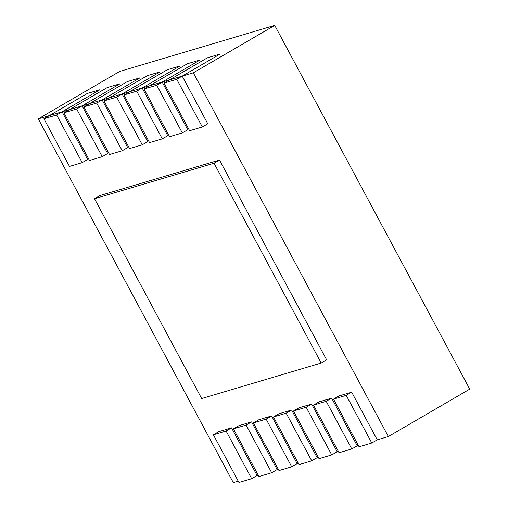 <?xml version="1.0" encoding="UTF-8"?>
<svg xmlns="http://www.w3.org/2000/svg" width="508" height="508" viewBox="0 0 508 508"><rect width="100%" height="100%" fill="white"/><g stroke="black" fill="none" stroke-linecap="round" stroke-linejoin="round"><path stroke-width="0.76" d="M274.714 25.4L469.741 389.122L388.353 436.543L193.326 72.815L274.714 25.4L119.647 71.457L38.259 118.878L233.286 482.6L238.227 481.133M193.326 72.815L38.259 118.878M257.111 475.526L251.663 478.695L226.104 431.032L231.553 427.857L257.111 475.526L258.248 475.183M277.133 469.576L271.685 472.751L246.126 425.082L251.574 421.907L277.133 469.576L278.27 469.24M297.155 463.626L291.706 466.801L266.148 419.138L271.596 415.963L297.155 463.626L298.291 463.29M317.176 457.683L311.728 460.858L286.169 413.188L291.617 410.013L317.176 457.683L318.313 457.346M337.198 451.733L331.749 454.908L306.191 407.245L311.639 404.07L337.198 451.733L338.334 451.396M357.219 445.789L351.771 448.964L326.212 401.295L331.66 398.12L357.219 445.789L358.356 445.452M377.241 439.839L371.793 443.014L346.234 395.351L351.682 392.176L377.241 439.839L388.353 436.543M94.52 198.723L201.663 398.545L321.196 363.042L214.046 163.22L94.52 198.723L99.968 195.548L219.494 160.045L214.046 163.22M219.494 160.045L326.644 359.867L321.196 363.042M202.324 126.962L176.765 79.292L182.213 76.117L207.772 123.787L202.324 126.962L189.611 130.734L164.052 83.071L207.416 57.804L220.129 54.026L182.213 76.117M176.765 79.292L164.052 83.071M182.302 132.906L156.743 85.236L162.192 82.067L187.75 129.731L182.302 132.906L169.589 136.684L144.031 89.014L187.395 63.748L200.108 59.976L162.192 82.067M156.743 85.236L144.031 89.014M162.281 138.855L136.722 91.186L142.17 88.011L167.729 135.68L162.281 138.855L149.568 142.627L124.009 94.964L167.373 69.698L180.086 65.919L142.17 88.011M136.722 91.186L124.009 94.964M142.259 144.799L116.7 97.136L122.149 93.961L147.707 141.624L142.259 144.799L129.546 148.577L103.988 100.908L147.352 75.648L160.064 71.869L122.149 93.961M116.7 97.136L103.988 100.908M122.237 150.749L96.679 103.08L102.127 99.905L127.686 147.574L122.237 150.749L109.525 154.521L83.966 106.858L127.33 81.591L140.043 77.813L102.127 99.905M96.679 103.08L83.966 106.858M102.216 156.693L76.657 109.029L82.106 105.854L107.664 153.518L102.216 156.693L89.503 160.471L63.945 112.801L107.309 87.541L120.021 83.763L82.106 105.854M76.657 109.029L63.945 112.801M82.194 162.643L56.636 114.973L62.084 111.798L87.643 159.468L82.194 162.643L69.482 166.414L43.923 118.751L87.287 93.485L100 89.706L62.084 111.798M56.636 114.973L43.923 118.751M231.553 427.857L218.834 431.635L213.392 434.804L238.951 482.473L251.663 478.695M226.104 431.032L213.392 434.804M251.574 421.907L238.862 425.685L233.413 428.86L258.972 476.523L271.685 472.751M246.126 425.082L233.413 428.86M271.596 415.963L258.883 419.741L253.435 422.91L278.994 470.579L291.706 466.801M266.148 419.138L253.435 422.91M291.617 410.013L278.905 413.791L273.456 416.966L299.015 464.63L311.728 460.858M286.169 413.188L273.456 416.966M311.639 404.07L298.926 407.848L293.478 411.016L319.037 458.686L331.749 454.908M306.191 407.245L293.478 411.016M331.66 398.12L318.948 401.898L313.5 405.073L339.058 452.736L351.771 448.964M326.212 401.295L313.5 405.073M351.682 392.176L338.969 395.948L333.521 399.123L359.08 446.792L371.793 443.014M346.234 395.351L333.521 399.123"/></g></svg>
